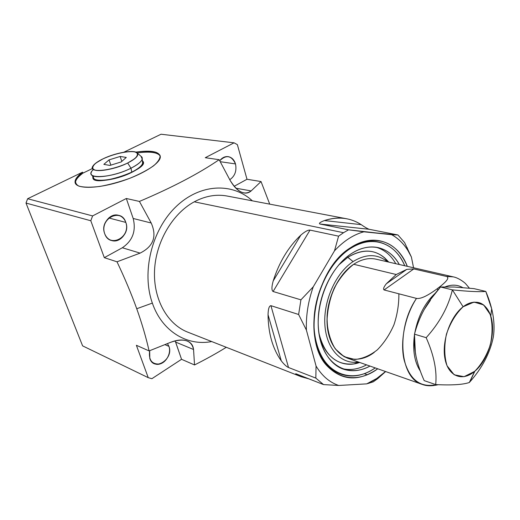 <?xml version="1.0" encoding="UTF-8"?>
<svg xmlns="http://www.w3.org/2000/svg" width="520" height="520" viewBox="0 0 520 520"><rect width="100%" height="100%" fill="white"/><g stroke="black" fill="none" stroke-linecap="round" stroke-linejoin="round"><path stroke-width="0.78" d="M413.562 267.774L411.404 257.049L413.562 267.774L411.404 257.049L404.573 242.541L397.937 234.962L404.573 242.541L411.404 257.049L407.966 250.608C403.611 243.561 398.171 238.258 391.657 234.689L397.937 234.962L369.148 229.281C367.224 228.572 364.572 227.025 361.205 224.647C356.753 221.741 351.936 219.791 346.743 218.784C339.573 217.431 332.131 218.017 324.409 220.558C320.106 222.222 318.597 223.373 319.878 224.01L348.55 229.814L343.525 232.707L348.55 229.814L363.87 231.803C353.529 234.598 343.74 240.936 334.503 250.809L338.585 236.165L343.525 232.707L194.272 201.812C172.38 213.623 155.675 242.171 154.524 270.81C153.322 299.468 167.492 324.305 187.779 332.156C167.492 324.298 153.316 299.468 154.524 270.81C155.675 242.171 172.38 213.623 194.272 201.812L343.525 232.707L338.585 236.165L310.017 230.1C308.009 229.899 304.954 231.562 300.846 235.105C288.379 246.928 279.162 262.21 273.202 280.937C271.557 286.877 271.525 290.401 273.097 291.506L300.924 299.839L298.623 314.49L270.933 305.675C269.172 305.786 268.209 308.802 268.041 314.73C268.281 333.437 272.695 348.816 281.294 360.867C284.147 364.468 286.553 366.678 288.509 367.504L315.822 378.099L323.55 384.599L296.244 373.893L323.55 384.599L315.822 378.099L316.056 366.028C322.003 375.908 329.563 382.388 338.741 385.469L323.55 384.599L338.741 385.469L366.717 383.864L376.766 378.463L385.522 371.514C379.587 377.007 373.321 381.121 366.717 383.864L373.269 381.836L377.806 378.573L373.269 381.836L366.717 383.864L373.269 381.836L377.806 378.573L385.638 371.56M369.148 229.281L319.878 224.01C318.597 223.373 320.106 222.222 324.409 220.558L361.205 224.647C364.572 227.025 367.224 228.572 369.148 229.281C367.224 228.572 364.572 227.025 361.205 224.647L324.409 220.558L361.205 224.647C350.318 217.639 338.052 216.275 324.409 220.558C320.106 222.222 318.597 223.373 319.878 224.01L369.148 229.281L397.937 234.962L363.87 231.803L348.55 229.814L319.878 224.01L369.148 229.281L397.937 234.962L391.657 234.689C400.121 239.375 406.699 246.831 411.404 257.049C406.699 246.831 400.121 239.375 391.657 234.689L363.87 231.803C353.529 234.598 343.74 240.936 334.503 250.809L313.255 286.819C308.159 301.269 305.877 315.692 306.41 330.103L298.623 314.49L300.924 299.839L313.255 286.819C308.159 301.269 305.877 315.692 306.41 330.103L316.056 366.028L315.822 378.099L323.55 384.599L295.776 373.757C295.386 373.9 296.725 374.706 299.793 376.162L295.698 373.789L301.113 376.707L309.023 378.904L299.793 376.162L301.788 376.071M367.296 374.771L364.299 373.685M288.509 367.504C286.553 366.678 284.147 364.468 281.294 360.867L268.041 314.73C268.209 308.802 269.172 305.786 270.933 305.675L288.509 367.504L270.933 305.675C269.172 305.786 268.209 308.802 268.041 314.73L281.294 360.867L268.041 314.73C268.281 333.437 272.695 348.816 281.294 360.867C284.147 364.468 286.553 366.678 288.509 367.504L315.822 378.099L288.509 367.504L270.933 305.675L298.623 314.49L306.41 330.103L316.056 366.028C322.003 375.908 329.563 382.388 338.741 385.469L366.717 383.864L338.741 385.469L323.55 384.599M377.722 368.784C353.899 386.737 324.493 376.883 316.173 343.811C307.469 310.993 324.474 264.186 350.844 247.533C373.704 232.264 398.157 241.897 407.316 266.344C398.229 245.167 383.409 236.983 362.856 241.794L350.844 247.533C315.718 268.132 301.632 339.84 327.015 365.84C341.841 380.868 358.741 381.849 377.722 368.784C353.899 386.737 324.493 376.883 316.173 343.811C307.469 310.993 324.474 264.186 350.844 247.533C373.704 232.264 398.157 241.897 407.316 266.344M340.314 373.938C334.913 372.015 330.122 368.641 325.949 363.825L320.522 355.849C325.565 364.969 332.163 371 340.314 373.938M404.755 265.759C399.126 252.792 390.5 244.914 378.879 242.125C369.564 240.24 359.964 242.444 350.064 248.736C371.943 234.117 395.454 242.775 404.755 265.759C395.454 242.775 371.943 234.117 350.064 248.736L349.317 248.567L350.064 248.736C331.103 261.014 315.991 289.406 314.171 317.07C312.306 344.76 323.7 367.881 340.75 374.101C352.066 377.943 363.565 375.882 375.245 367.913C351.929 384.56 323.765 374.121 316.056 341.874C307.99 309.861 324.558 264.875 350.064 248.736C324.558 264.875 307.99 309.861 316.056 341.874C323.765 374.121 351.929 384.56 375.245 367.913M340.75 374.101L339.872 373.776C331.909 370.773 325.462 364.8 320.522 355.849M369.98 366.067C348.601 378.007 324.942 365.599 319.423 336.193C313.625 306.963 328.738 268.144 351.234 253.734C369.655 241.384 389.688 246.753 399.321 264.511C394.115 255.359 387.023 249.724 378.034 247.598C369.369 245.797 360.432 247.839 351.234 253.734C333.794 265.122 319.963 291.265 318.344 316.687C316.68 342.128 327.204 363.37 342.953 369.025C351.689 372.021 360.698 371.033 369.98 366.067C348.601 378.007 324.942 365.599 319.423 336.193C313.625 306.963 328.738 268.144 351.234 253.734C369.655 241.384 389.688 246.753 399.321 264.511M366.568 364.871C357.955 369.466 349.518 370.624 341.276 368.349C349.518 370.624 357.955 369.466 366.568 364.871C357.955 369.466 349.518 370.624 341.276 368.349M338.618 265.064L347.796 257.315L338.618 265.064L347.796 257.315L347.178 256.698L353.067 261.593C335.777 272.922 323.193 300.995 324.889 325.078C326.456 349.226 341.497 364.748 358.547 362.057C341.497 364.748 326.456 349.226 324.889 325.078C323.193 300.995 335.777 272.922 353.067 261.593C335.777 272.922 323.193 300.995 324.889 325.078C326.456 349.226 341.497 364.748 358.547 362.057M359.671 362.453L354.12 363.863C336.421 365.703 324.688 355.491 318.929 333.229C323.505 357.084 341.75 369.115 359.671 362.453L354.12 363.863C336.421 365.703 324.688 355.491 318.929 333.229M387.504 261.807C377.507 253.695 366.028 253.63 353.067 261.593C366.028 253.63 377.507 253.695 387.504 261.807C377.507 253.695 366.028 253.63 353.067 261.593L347.796 257.315C361.751 248.846 374.062 249.047 384.728 257.92L388.674 262.074C377.702 249.347 364.072 247.761 347.796 257.315C361.751 248.846 374.062 249.047 384.728 257.92L388.674 262.074M374.27 352.372C356.584 366.06 334.867 358.735 328.75 334.659C322.348 310.778 334.477 276.757 353.697 264.277C361.361 259.292 368.81 257.589 376.051 259.181L453.258 276.868L446.387 276.425L413.803 268.925L406.803 269.36L396.227 274.514L353.697 264.277L396.227 274.514L386.321 283.777C383.721 287.072 382.98 289.127 384.091 289.945L416.488 298.402C395.558 328.796 399.704 378.45 422.195 384.378C425.984 385.684 429.962 385.912 434.129 385.047C419.289 387.238 409.253 378.736 404.007 359.554C399.951 341.094 405.048 315.913 416.488 298.402C420.602 299.137 427.538 295.887 437.3 288.659C446.869 281.6 449.897 277.524 446.387 276.425L453.258 276.868C459.193 277.933 465.634 283.459 465.673 283.79L469.43 288.19M310.017 230.1L273.097 291.506C271.525 290.401 271.557 286.877 273.202 280.937L300.846 235.105C304.954 231.562 308.009 229.899 310.017 230.1C308.009 229.899 304.954 231.562 300.846 235.105L273.202 280.937L300.846 235.105C288.379 246.928 279.162 262.21 273.202 280.937C271.557 286.877 271.525 290.401 273.097 291.506L310.017 230.1L338.585 236.165L334.503 250.809L313.255 286.819L300.924 299.839L273.097 291.506L310.017 230.1L338.585 236.165L343.525 232.707L194.272 201.812C205.328 195.949 216.275 194.025 227.103 196.034L346.743 218.784M352.034 246.779L360.88 242.925C366.977 241.078 372.827 240.78 378.417 242.034C369.954 240.169 361.16 241.748 352.034 246.779C360.984 241.839 369.629 240.227 377.962 241.93L378.879 242.125M376.253 247.273C384.443 249.743 390.956 255.222 395.791 263.705C390.956 255.222 384.443 249.743 376.253 247.273C384.443 249.743 390.956 255.222 395.791 263.705M355.654 363.266L355.44 363.636M462.703 287.593C457.49 284.628 451.685 284.369 445.296 286.819C451.685 284.369 457.49 284.628 462.703 287.593C457.49 284.628 451.685 284.369 445.296 286.819M420.316 371.072C414.447 362.063 412.484 350.064 414.44 335.069C412.484 350.064 414.447 362.063 420.316 371.072C414.447 362.063 412.484 350.064 414.44 335.069M414.713 333.353C417.963 316.297 424.847 302.887 435.357 293.118C424.847 302.887 417.963 316.297 414.713 333.353C417.963 316.297 424.847 302.887 435.357 293.118M438.197 384.696C431.873 386.217 426.543 386.113 422.195 384.378L347.451 358.163C333.554 352.125 326.775 337.981 327.106 315.731C328.341 295.061 339.488 273.702 353.697 264.277L396.227 274.514L406.803 269.36L386.321 283.777C383.721 287.072 382.98 289.127 384.091 289.945L413.803 268.925L446.387 276.425C449.897 277.524 446.869 281.6 437.3 288.659C427.538 295.887 420.602 299.137 416.488 298.402L384.091 289.945L413.803 268.925L406.803 269.36L386.321 283.777L396.227 274.514L406.803 269.36L413.803 268.925L446.387 276.425C449.897 277.524 446.869 281.6 437.3 288.659C427.538 295.887 420.602 299.137 416.488 298.402L384.091 289.945C382.98 289.127 383.721 287.072 386.321 283.777L406.803 269.36M422.195 384.378C399.704 378.45 395.558 328.796 416.488 298.402M485.791 291.421C479.707 292.026 468.566 291.506 452.381 289.861C448.363 306.82 439.628 322.757 426.173 337.675C433.953 355.199 437.125 370.838 435.682 384.592C451.828 385.379 463.047 384.676 469.339 382.486C481.936 368.518 489.931 353.385 493.324 337.084C495.43 323.421 492.921 308.197 485.791 291.421L474.006 288.639L485.791 291.421L474.006 288.639L454.22 287.021L440.531 286.988L452.381 289.861L440.531 286.988C433.862 294.469 428.428 301.971 424.236 309.504C420.082 317.044 416.839 325.267 414.486 334.172C414.005 341.725 414.531 349.213 416.084 356.623C414.531 349.213 414.005 341.725 414.486 334.172C416.839 325.267 420.082 317.044 424.236 309.504C428.428 301.971 433.862 294.469 440.531 286.988L454.22 287.021L474.006 288.639L454.22 287.021L440.531 286.988L430.397 299.695L424.236 309.504C420.082 317.044 416.839 325.267 414.486 334.172L426.173 337.675C439.628 322.757 448.363 306.82 452.381 289.861L463.112 306.781C450.184 316.55 441.48 341.601 445.029 359.021C448.39 376.591 462.488 381.829 474.669 371.365L469.339 382.486C463.047 384.676 451.828 385.379 435.682 384.592C437.125 370.838 433.953 355.199 426.173 337.675C433.953 355.199 437.125 370.838 435.682 384.592C451.828 385.379 463.047 384.676 469.339 382.486L474.669 371.365C486.902 361.14 494.8 338.084 491.946 321.106C489.281 303.992 475.988 296.751 463.112 306.781C450.184 316.55 441.48 341.601 445.029 359.021C448.39 376.591 462.488 381.829 474.669 371.365L474.864 371.196C488.423 360.061 496.314 332.761 490.782 316.108C485.245 301.567 476.021 298.461 463.112 306.781L452.381 289.861C468.566 291.506 479.707 292.026 485.791 291.421L491.719 308.958C494.084 318.708 494.624 328.088 493.324 337.084C489.957 353.236 482.092 368.219 469.736 382.031L469.339 382.486C481.936 368.518 489.931 353.385 493.324 337.084C495.43 323.421 492.921 308.197 485.791 291.421C479.707 292.026 468.566 291.506 452.381 289.861C448.363 306.82 439.628 322.757 426.173 337.675L414.486 334.172L415.344 352.664L416.084 356.623C417.671 364.059 420.375 372.053 424.184 380.614L435.682 384.592L424.184 380.614C420.375 372.053 417.671 364.059 416.084 356.623L415.376 352.385M424.236 309.504L430.43 300.293M226.297 347.295C216.756 353.21 206.174 359.099 194.532 364.956L193.55 349.505L194.532 364.956C206.174 359.099 216.756 353.21 226.297 347.295C216.756 353.21 206.174 359.099 194.532 364.956L181.545 359.3L151.886 378.697L148.239 377.663L136.383 345.287L148.239 377.663L82.602 345.865L26 203.06L90.799 220.753L104.312 257.66L117.007 261.807C124.755 278.128 131.333 293.774 136.74 308.737C142.019 323.628 146.133 337.695 149.097 350.928L136.383 345.287L148.239 377.663L82.602 345.865L26 203.06L27.631 198.738L82.563 172.172L82.914 173.141L92.255 168.617L82.914 173.141L82.563 172.172L27.631 198.738L92.606 215.917L126.321 198.497L139.425 201.428C172.166 187.544 198.738 173.628 219.154 159.692L205.27 157.703L234.065 142.825L161.044 134.225L123.87 152.198L161.044 134.225L234.065 142.825L237.367 144.638L246.994 179.257L261.034 181.552L269.724 204.139L261.034 181.552L251.141 190.918L261.034 181.552L269.724 204.139M135.733 152.113C144.073 151.099 150.755 151.131 155.785 152.21L159.991 155.214C160.478 158.126 158.347 161.655 153.595 165.815C147.401 170.138 139.47 174.304 129.798 178.302C119.613 181.948 109.629 184.659 99.859 186.44C90.844 187.519 83.856 187.421 78.891 186.141C75.465 184.217 74.672 181.493 76.518 177.964L82.563 172.172C77.532 175.922 75.023 179.198 75.043 182.006C75.049 188.76 94.634 189.228 117.709 182.397C140.777 175.656 160.303 163.709 160.329 156.962C159.627 151.58 151.43 149.962 135.733 152.113C144.073 151.099 150.755 151.131 155.785 152.21L159.991 155.214C160.478 158.126 158.347 161.655 153.595 165.815C147.401 170.138 139.47 174.304 129.798 178.302C119.613 181.948 109.629 184.659 99.859 186.44C90.844 187.519 83.856 187.421 78.891 186.141C75.465 184.217 74.672 181.493 76.518 177.964L82.563 172.172L82.914 173.141C77.883 176.891 75.38 180.18 75.407 182.994L75.043 182.006M252.35 200.837C232.394 182.273 199.706 183.534 175.689 206.993C151.606 230.269 141.427 272.454 152.353 303.095C141.427 272.454 151.606 230.269 175.689 206.993C199.706 183.534 232.394 182.273 252.35 200.837C232.394 182.273 199.706 183.534 175.689 206.993C151.606 230.269 141.427 272.454 152.353 303.095C162 331.396 187.2 346.365 211.698 341.556C187.2 346.365 162 331.396 152.353 303.095L136.74 308.737C131.333 293.774 124.755 278.128 117.007 261.807L140.095 253.117C153.413 246.467 157.118 236.438 151.203 223.015L139.425 201.428C172.166 187.544 198.738 173.628 219.154 159.692L230.029 180.2C237.419 192.14 244.458 195.715 251.141 190.918L235.865 188.201L251.141 190.918L261.034 181.552L246.994 179.257L237.367 144.638L234.065 142.825L205.27 157.703L234.065 142.825L161.044 134.225L123.87 152.198M26 203.06L82.602 345.865L148.239 377.663L151.886 378.697L181.545 359.3L175.63 342.082L193.55 349.505C191.627 340.308 184.087 337.876 170.924 342.199L149.097 350.928C146.133 337.695 142.019 323.628 136.74 308.737C131.333 293.774 124.755 278.128 117.007 261.807L104.312 257.66L122.337 247.754L140.095 253.117L117.007 261.807L104.312 257.66L90.799 220.753L92.606 215.917L27.631 198.738L26 203.06L90.799 220.753L104.312 257.66L122.337 247.754C132.639 240.721 136.253 230.958 133.185 218.472L126.321 198.497L92.606 215.917L90.799 220.753L26 203.06L27.631 198.738L82.563 172.172M125.808 222.404C120.874 207.506 99.242 218.719 104.695 233.662C110.038 248.482 131.073 236.951 125.808 222.404C124.416 218.673 121.973 216.3 118.469 215.306C109.922 212.641 100.939 224.497 104.695 233.662C106.054 237.192 108.362 239.473 111.618 240.519C120.289 243.522 129.474 231.68 125.808 222.404L108.726 217.952L125.808 222.404C131.528 236.912 109.707 248.879 104.695 233.662C98.767 218.744 121.219 207.116 125.808 222.404L108.726 217.952M149.662 350.707L149.812 358.572L149.662 350.707C148.466 359.97 151.788 364.41 159.64 364.026C166.406 362.512 171.373 353.028 168.942 346.353L167.466 343.603L168.942 346.353L164.905 344.637L168.942 346.353C173.959 358.976 154.167 371.897 149.812 358.572L151.573 361.595L154.206 363.565C162.026 367.685 172.542 355.271 168.942 346.353L164.905 344.637M229.775 179.706C234.949 176.118 236.86 170.859 235.502 163.923C234.189 159.731 231.732 157.3 228.144 156.631C224.906 156.299 222.099 157.664 219.713 160.732C226.323 154.44 231.589 155.5 235.502 163.923L220.233 161.701L235.502 163.923C236.86 170.859 234.949 176.118 229.775 179.706C234.949 176.118 236.86 170.859 235.502 163.923L220.233 161.701M148.239 377.663L151.886 378.697L181.545 359.3L194.532 364.956L181.545 359.3L175.63 342.082L193.55 349.505C193.102 345.325 190.996 342.505 187.239 341.049C182.949 339.359 177.508 339.742 170.924 342.199L149.097 350.928L136.383 345.287L149.097 350.928C146.133 337.695 142.019 323.628 136.74 308.737L152.353 303.095C162 331.396 187.2 346.365 211.698 341.556M181.545 359.3L175.143 340.821M234.124 186.329L246.994 179.257L234.124 186.329L246.994 179.257L261.034 181.552M149.097 350.928L170.924 342.199C184.087 337.876 191.627 340.308 193.55 349.505L175.63 342.082M251.141 190.918C244.458 195.715 237.419 192.14 230.029 180.2L219.154 159.692L205.27 157.703L219.154 159.692L230.029 180.2C234.332 187.694 238.972 191.932 243.952 192.92C246.623 193.453 249.022 192.784 251.141 190.918L235.865 188.201M104.312 257.66L122.337 247.754L140.095 253.117C153.413 246.467 157.118 236.438 151.203 223.015L133.185 218.472C136.253 230.958 132.639 240.721 122.337 247.754C132.639 240.721 136.253 230.958 133.185 218.472L126.321 198.497L139.425 201.428L151.203 223.015L133.185 218.472L126.321 198.497L139.425 201.428C172.166 187.544 198.738 173.628 219.154 159.692M92.956 176.787L92.989 177.892C93.633 183.3 117.026 180.018 132.048 172.231C115.739 180.713 90.695 183.469 92.956 176.787C89.726 189.312 152.789 168.85 142.409 160.816C144.709 163.56 141.258 167.362 132.048 172.231C138.619 168.857 142.311 165.841 143.111 163.169L142.409 160.816M160.284 156.149C157.787 152.308 150.091 151.229 137.183 152.906C150.091 151.229 157.787 152.308 160.284 156.149C157.787 152.308 150.091 151.229 137.183 152.906M75.478 183.567L75.407 182.994M103.005 158.853C92.228 164.495 89.798 168.317 95.713 170.326C102.096 171.607 117.358 168.129 127.68 163.007C138.385 157.157 140.491 153.387 133.984 151.697C125.366 151.144 115.037 153.53 103.005 158.853C97.52 161.525 94.088 164.034 92.716 166.374C88.134 173.232 111.852 171.113 127.68 163.007C135.558 158.945 138.827 155.688 137.488 153.238C135.102 149.312 115.778 152.529 103.005 158.853M126.276 157.437L121.212 161.935L109.889 165.431L103.851 164.365L109.051 159.881L120.153 156.455L126.276 157.437L121.212 161.935L109.889 165.431L103.851 164.365L109.051 159.881L120.153 156.455L126.276 157.437L120.153 156.455L121.823 161.388L120.153 156.455L109.051 159.881L110.864 165.133L109.051 159.881L103.851 164.365L109.889 165.431L121.212 161.935L126.276 157.437M137.488 153.238L141.908 157.085C143.475 159.887 139.828 163.592 130.969 168.207L127.68 163.007L130.969 168.207C137.644 164.808 141.401 161.772 142.252 159.094L141.005 156.299C144.313 158.945 140.966 162.916 130.969 168.207C113.139 177.431 86.372 179.699 91.578 171.86M91.215 174.077C91.897 179.478 115.681 176.085 130.969 168.207L131.8 172.153C115.245 180.772 90.058 183.19 93.665 176.085C90.058 183.19 115.245 180.772 131.8 172.153L130.969 168.207L131.8 172.153C139.958 167.895 143.513 164.392 142.48 161.642L142.63 163.312C141.817 165.925 138.209 168.87 131.8 172.153C117.124 179.764 94.263 182.988 93.561 177.73L91.871 175.097M273.097 291.506L300.924 299.839L298.623 314.49L306.41 330.103L316.056 366.028L315.822 378.099M270.933 305.675L298.623 314.49M411.404 257.049L404.573 242.541L397.937 234.962M338.585 236.165L334.503 250.809L313.255 286.819L300.924 299.839M391.657 234.689L348.55 229.814L319.878 224.01M398.86 293.8C398.99 304.155 397.351 314.476 393.959 324.76C389.643 334.594 384.104 342.953 377.332 349.85C370.091 355.537 362.622 358.741 354.913 359.469L344.175 356.726L335.303 348.913C330.636 341.367 327.867 332.189 326.995 321.38C327.386 310.096 329.771 299.065 334.152 288.281C339.541 278.245 346.053 270.244 353.697 264.277M349.317 248.567L350.064 248.736M347.178 256.698L353.067 261.593M384.091 289.945L413.803 268.925M463.112 306.781L474 302.088L483.639 304.909L490.21 314.425C492.622 323.531 492.661 333.665 490.328 344.825C486.655 355.654 481.435 364.5 474.669 371.365L464.061 376.701L454.181 374.79L447.044 365.755C444.229 356.544 444.022 346.028 446.426 334.191C450.365 322.725 455.929 313.586 463.112 306.781L452.381 289.861L440.531 286.988M416.084 356.623C417.671 364.059 420.375 372.053 424.184 380.614L435.682 384.592M469.339 382.486L474.669 371.365M414.486 334.172L426.173 337.675M246.994 179.257L237.367 144.638L234.065 142.825M92.255 168.617L82.914 173.141M90.799 220.753L92.606 215.917L126.321 198.497M92.606 215.917L27.631 198.738M168.942 346.353L167.466 343.603M235.502 163.923C231.589 155.5 226.323 154.44 219.713 160.732M117.007 261.807L140.095 253.117C153.413 246.467 157.118 236.438 151.203 223.015L139.425 201.428M194.532 364.956L193.55 349.505M152.353 303.095L136.74 308.737M140.095 253.117L122.337 247.754M151.203 223.015L133.185 218.472M104.806 180.167L104.429 180.414M131.8 172.153C139.958 167.895 143.513 164.392 142.48 161.642M127.68 163.007L134.745 158.691C137.618 155.922 138.144 153.81 136.318 152.347C130.767 150.163 114.946 153.283 103.005 158.853L95.914 163.033C92.807 165.796 92.008 167.98 93.522 169.578C98.54 172.094 115.336 168.896 127.68 163.007L130.969 168.207C110.598 178.75 81.959 179.4 93.444 169.533M120.153 156.455L121.823 161.388M109.051 159.881L110.864 165.133M300.846 235.105C288.379 246.928 279.162 262.21 273.202 280.937M268.041 314.73C268.281 333.437 272.695 348.816 281.294 360.867M299.793 376.162L309.023 378.904M366.717 383.864C373.321 381.121 379.587 377.007 385.522 371.514M343.525 232.707L348.55 229.814M363.87 231.803C353.529 234.598 343.74 240.936 334.503 250.809M316.056 366.028C322.003 375.908 329.563 382.388 338.741 385.469M313.255 286.819C308.159 301.269 305.877 315.692 306.41 330.103M361.205 224.647C350.318 217.639 338.052 216.275 324.409 220.558M386.321 283.777L396.227 274.514M437.3 288.659L437.853 290.095M187.772 332.15L301.113 376.707M407.251 247.8L407.966 250.608M369.876 382.441L368.959 383.312M327.015 365.84L325.949 363.825M359.743 362.473L354.12 363.863L358.644 362.089M360.88 242.925L362.856 241.794M387.608 261.827L384.728 257.92L388.739 262.087M491.666 308.744L490.782 316.108M469.703 382.07L474.864 371.196M92.989 177.892L93.633 178.919M141.434 165.438L141.537 165.763M142.252 159.094L142.63 163.312M96.817 180.291L96.688 179.907"/></g></svg>
